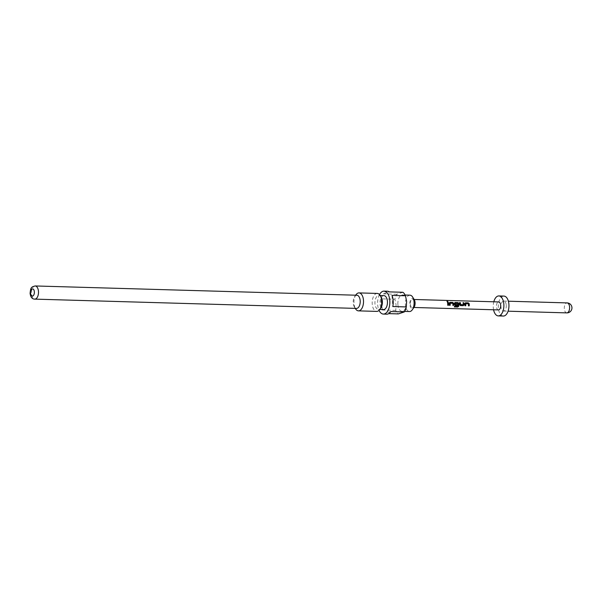 <?xml version="1.0" encoding="UTF-8"?>
<svg xmlns="http://www.w3.org/2000/svg" width="602" height="602" viewBox="0 0 602 602"><rect width="100%" height="100%" fill="white"/><g stroke="black" fill="none" stroke-linecap="round" stroke-linejoin="round"><path stroke-width="0.45" stroke-dasharray="3.01 2.26" d="M447.188 301.256L447.948 301.783M464.894 303.558L464.789 303.626A3.793 2.024 91.7 0 1 464.864 304.228A3.793 2.024 91.7 0 1 464.819 305.688L464.925 305.688M465.655 303.709L468.296 303.844A3.793 2.024 91.7 0 1 468.348 304.326A3.793 2.024 91.7 0 1 468.303 305.786L468.409 305.831M459.552 302.731L459.424 302.723A3.793 2.024 91.7 0 1 459.68 304.078A3.793 2.024 91.7 0 1 459.695 304.71L459.8 304.71M463.036 302.829L462.915 302.829A3.793 2.024 91.7 0 1 463.164 304.176A3.793 2.024 91.7 0 1 463.179 304.687L463.284 304.68M454.518 303.265L454.42 303.325A3.793 2.024 91.7 0 1 454.487 303.927A3.793 2.024 91.7 0 1 454.51 304.559L455.187 305.41M455.195 303.408L457.836 303.543A3.793 2.024 91.7 0 1 457.889 304.025A3.793 2.024 91.7 0 1 457.731 306.087L457.829 306.162M449.333 303.115L449.235 303.182A3.793 2.024 91.7 0 1 449.303 303.777A3.793 2.024 91.7 0 1 449.258 305.237L449.363 305.244M450.093 303.257L452.734 303.393A3.793 2.024 91.7 0 1 452.787 303.882A3.793 2.024 91.7 0 1 452.742 305.342L452.847 305.38M447.474 302.385L447.354 302.377A3.793 2.024 91.7 0 1 447.602 303.732A3.793 2.024 91.7 0 1 447.557 305.191L447.662 305.229M414.221 299.608A4.989 2.656 -88.3 0 0 411.189 299.111A4.989 2.656 -88.3 0 0 409.796 304.303A4.989 2.656 -88.3 0 0 413.995 307.359M409.97 295.176A8.187 4.364 -88.3 0 0 405.409 304.778A8.187 4.364 -88.3 0 0 409.495 311.535M397.899 304.559A8.187 4.364 -88.3 0 0 401.986 311.317A8.187 4.364 -88.3 0 0 406.546 301.715A8.187 4.364 -88.3 0 0 402.46 294.957A8.187 4.364 -88.3 0 0 397.899 304.559M402.888 292.279L396.899 294.25A11.483 6.118 -88.3 0 0 394.927 299.247L396.071 304.845L395.747 310.406A11.483 6.118 -88.3 0 0 398.336 313.905M379.501 294.604A11.483 6.118 -88.3 0 0 377.657 304.597A11.483 6.118 -88.3 0 0 379.049 310.346M395.747 310.406L382.24 310.015A11.483 6.118 91.7 0 1 381.036 304.695A11.483 6.118 91.7 0 1 381.42 298.855L394.927 299.247M386.77 314.176A11.483 6.118 91.7 0 1 384.828 313.514L388.749 313.627M383.925 295.62A6.991 3.725 -88.3 0 0 380.035 303.822A6.991 3.725 -88.3 0 0 383.527 309.586M381.156 297.102A6.991 3.725 -88.3 0 0 378.861 295.477A6.991 3.725 -88.3 0 0 374.963 303.671A6.991 3.725 -88.3 0 0 378.455 309.443A6.991 3.725 -88.3 0 0 380.848 307.953M356.896 295.236A6.592 3.514 -88.3 0 0 354.646 296.643A6.592 3.514 -88.3 0 0 353.223 302.972A6.592 3.514 -88.3 0 0 354.345 306.877A6.592 3.514 -88.3 0 0 356.512 308.412M377.228 293.43A8.985 4.786 -88.3 0 0 372.224 303.972A8.985 4.786 -88.3 0 0 376.709 311.392M355.917 294.822A8.985 4.786 -88.3 0 0 353.984 303.446A8.985 4.786 -88.3 0 0 355.519 308.773M493.572 309.767A9.986 5.32 91.7 0 1 493.286 307.652A9.986 5.32 91.7 0 1 493.806 301.783M503.34 316.042A9.986 5.32 91.7 0 1 498.358 307.795A9.986 5.32 91.7 0 1 503.919 296.086M506.267 305.199A4.989 2.656 91.7 0 1 503.483 311.053A4.989 2.656 91.7 0 1 500.992 306.93A4.989 2.656 91.7 0 1 503.776 301.075A4.989 2.656 91.7 0 1 506.267 305.199M410.323 304.123A3.996 2.13 -88.3 0 0 412.317 307.426A3.996 2.13 -88.3 0 0 414.545 302.738A3.996 2.13 -88.3 0 0 412.551 299.442A3.996 2.13 -88.3 0 0 410.323 304.123M498.448 309.91A3.996 2.13 91.7 0 1 496.454 306.614A3.996 2.13 91.7 0 1 498.682 301.926M396.899 294.25L383.384 293.859A11.483 6.118 91.7 0 1 387.432 291.225M383.384 293.859L389.374 291.887M391.97 295.386L392.79 306.546M390.818 311.543L384.828 313.514M382.24 310.015L381.42 298.855M457.731 306.087L454.51 306.049A3.793 2.024 91.7 0 1 454.262 306.832L454.344 306.945M459.695 304.71L460.379 305.56M35.179 285.958A6.592 3.514 -88.3 0 0 31.507 293.686A6.592 3.514 -88.3 0 0 34.796 299.126M566.813 312.882A4.989 2.656 91.7 0 1 564.322 308.758A4.989 2.656 91.7 0 1 566.602 302.979A4.989 2.656 91.7 0 1 567.107 302.904M404.664 311.4L401.986 311.317M379.779 309.481L378.455 309.443M354.345 306.877L355.27 308.375M503.483 311.053L508.088 311.189M412.317 307.426L413.92 307.471M412.551 299.442L414.146 299.487M503.776 301.075L508.381 301.211M354.646 296.643L355.654 295.206M380.178 295.514L378.861 295.477M405.138 295.033L402.46 294.957"/><path stroke-width="0.9" d="M447.61 301.993L446.947 301.301M447.692 301.873L447.248 301.09L447.986 301.73M465.752 303.649L465.609 303.762A3.793 2.024 91.7 0 1 465.662 304.251A3.793 2.024 91.7 0 1 465.617 305.711L465.722 305.756A3.996 2.13 91.7 0 0 465.767 304.213A3.996 2.13 91.7 0 0 465.707 303.701L468.394 303.784A3.996 2.13 91.7 0 1 468.454 304.296A3.996 2.13 91.7 0 1 468.409 305.831L469.206 305.854A3.996 2.13 91.7 0 0 469.251 304.319A3.996 2.13 91.7 0 0 469.176 303.686L468.243 302.874L465.451 302.791L464.894 303.558A3.996 2.13 91.7 0 1 464.97 304.191A3.996 2.13 91.7 0 1 464.925 305.733L465.722 305.756M464.789 303.626L465.361 302.896L468.153 302.979L469.071 303.754A3.793 2.024 91.7 0 1 469.146 304.349A3.793 2.024 91.7 0 1 469.101 305.808L469.206 305.854M464.925 305.688L465.617 305.711M459.552 302.731L460.229 302.753A3.793 2.024 91.7 0 1 460.477 304.1A3.793 2.024 91.7 0 1 460.492 304.612L460.598 304.604A3.996 2.13 91.7 0 0 460.583 304.07A3.996 2.13 91.7 0 0 460.319 302.64L459.522 302.618A3.996 2.13 91.7 0 1 459.785 304.048A3.996 2.13 91.7 0 1 459.8 304.71L460.477 305.605L463.269 305.681L464.082 304.83A3.996 2.13 91.7 0 0 464.067 304.168A3.996 2.13 91.7 0 0 463.803 302.746L463.006 302.723A3.996 2.13 91.7 0 1 463.269 304.145A3.996 2.13 91.7 0 1 463.284 304.68L460.598 304.604M463.036 302.829L463.713 302.851A3.793 2.024 91.7 0 1 463.961 304.206A3.793 2.024 91.7 0 1 463.976 304.83L464.082 304.83M455.293 303.348L455.15 303.461A3.793 2.024 91.7 0 1 455.202 303.95A3.793 2.024 91.7 0 1 455.217 304.462L455.323 304.454A3.996 2.13 91.7 0 0 455.308 303.912A3.996 2.13 91.7 0 0 455.247 303.4L457.934 303.483A3.996 2.13 91.7 0 1 457.994 303.995A3.996 2.13 91.7 0 1 457.829 306.162L454.608 306.125A3.996 2.13 91.7 0 1 454.344 306.945L457.693 307.043L458.686 306.305A3.996 2.13 91.7 0 0 458.874 304.018A3.996 2.13 91.7 0 0 458.799 303.385L457.874 302.573L455.074 302.49L454.518 303.265A3.996 2.13 91.7 0 1 454.593 303.897A3.996 2.13 91.7 0 1 454.615 304.559L455.293 305.455L457.58 305.515A3.996 2.13 91.7 0 0 457.648 304.582L455.323 304.454M454.42 303.325L454.984 302.595L457.776 302.678L458.701 303.453A3.793 2.024 91.7 0 1 458.769 304.055A3.793 2.024 91.7 0 1 458.589 306.222L458.686 306.305M455.029 305.38L457.58 305.515M455.217 304.462L457.543 304.589A3.793 2.024 91.7 0 1 457.475 305.477M450.191 303.197L450.048 303.318A3.793 2.024 91.7 0 1 450.1 303.799A3.793 2.024 91.7 0 1 450.055 305.259L450.161 305.304A3.996 2.13 91.7 0 0 450.206 303.769A3.996 2.13 91.7 0 0 450.153 303.257L452.839 303.333A3.996 2.13 91.7 0 1 452.892 303.844A3.996 2.13 91.7 0 1 452.847 305.38L453.645 305.402A3.996 2.13 91.7 0 0 453.69 303.867A3.996 2.13 91.7 0 0 453.615 303.235L452.681 302.422L449.89 302.339L449.333 303.115A3.996 2.13 91.7 0 1 449.408 303.747A3.996 2.13 91.7 0 1 449.363 305.282L450.161 305.304M449.235 303.182L449.799 302.452L452.591 302.528L453.517 303.303A3.793 2.024 91.7 0 1 453.584 303.905A3.793 2.024 91.7 0 1 453.539 305.364L453.645 305.402M449.363 305.244L450.055 305.259M447.474 302.385L448.151 302.4A3.793 2.024 91.7 0 1 448.4 303.754A3.793 2.024 91.7 0 1 448.355 305.214L448.46 305.252A3.996 2.13 91.7 0 0 448.505 303.717A3.996 2.13 91.7 0 0 448.242 302.294L447.444 302.272A3.996 2.13 91.7 0 1 447.707 303.694A3.996 2.13 91.7 0 1 447.662 305.229L448.46 305.252M404.664 311.4L409.495 311.535A8.187 4.364 -88.3 0 0 412.295 309.789L413.995 307.359A4.989 2.656 -88.3 0 0 415.071 302.565A4.989 2.656 -88.3 0 0 414.221 299.608L412.663 297.079A8.187 4.364 -88.3 0 0 409.97 295.176L405.138 295.033M412.295 309.789A8.187 4.364 -88.3 0 0 414.056 301.933A8.187 4.364 -88.3 0 0 412.663 297.079M406.297 306.937L406.621 301.376L405.477 295.778L391.97 295.386A11.483 6.118 91.7 0 1 393.166 300.707A11.483 6.118 91.7 0 1 392.79 306.546L406.297 306.937A11.483 6.118 -88.3 0 1 404.333 311.934L390.818 311.543A11.483 6.118 91.7 0 1 386.77 314.176L383.391 314.078A11.483 6.118 -88.3 0 0 389.795 300.609A11.483 6.118 -88.3 0 0 384.053 291.127A11.483 6.118 -88.3 0 0 379.501 294.604M388.749 313.627L398.336 313.905L404.333 311.934M379.049 310.346A11.483 6.118 -88.3 0 0 383.391 314.078M355.27 308.375L355.519 308.773A8.985 4.786 -88.3 0 0 358.468 310.865L376.709 311.392A8.985 4.786 -88.3 0 0 379.779 309.473L383.527 309.586A6.991 3.725 -88.3 0 0 387.417 301.391A6.991 3.725 -88.3 0 0 383.925 295.62L380.178 295.514M380.186 295.522A8.985 4.786 -88.3 0 1 381.721 300.849A8.985 4.786 -88.3 0 1 379.779 309.473L380.848 307.953A6.991 3.725 -88.3 0 0 382.353 301.241A6.991 3.725 -88.3 0 0 381.156 297.102L380.186 295.522A8.985 4.786 -88.3 0 0 377.228 293.43L358.988 292.903A8.985 4.786 -88.3 0 0 355.917 294.822L355.654 295.206M34.796 299.126L356.512 308.412A6.592 3.514 -88.3 0 0 360.184 300.684A6.592 3.514 -88.3 0 0 356.896 295.236L35.179 285.958C31.214 286.996 30.642 287.485 30.1 293.385C30.597 297.192 32.162 299.111 34.796 299.126A6.592 3.514 -88.3 0 0 38.468 291.398A6.592 3.514 -88.3 0 0 35.179 285.958M358.468 310.865A8.985 4.786 -88.3 0 0 363.48 300.323A8.985 4.786 -88.3 0 0 358.988 292.903M493.806 301.783A9.986 5.32 91.7 0 1 498.855 295.936A9.986 5.32 91.7 0 1 503.836 304.183A9.986 5.32 91.7 0 1 498.275 315.899A9.986 5.32 91.7 0 1 493.572 309.767M498.855 295.936L503.919 296.086A9.986 5.32 91.7 0 1 508.908 304.326A9.986 5.32 91.7 0 1 503.34 316.042L498.275 315.899M414.146 299.487L498.682 301.926A3.996 2.13 91.7 0 1 500.676 305.222A3.996 2.13 91.7 0 1 498.448 309.91L413.92 307.471M460.274 305.553L463.269 305.681M449.799 302.452L449.333 303.115M454.984 302.595L454.518 303.265M465.361 302.896L464.894 303.558M405.477 295.778A11.483 6.118 -88.3 0 0 402.888 292.279L389.374 291.887A11.483 6.118 91.7 0 0 387.432 291.225L384.053 291.127M447.662 305.191L448.355 305.214M452.847 305.342L453.539 305.364M454.39 306.832L457.693 307.043M457.61 306.922L458.589 306.222M463.171 305.643L463.976 304.83M460.65 304.672L463.231 304.74M468.409 305.793L469.101 305.808M30.551 293.099A3.597 1.911 -88.3 0 0 32.711 296.011A3.597 1.911 -88.3 0 0 34.352 291.85A3.597 1.911 -88.3 0 0 32.192 288.93A3.597 1.911 -88.3 0 0 30.551 293.099M567.325 312.807A4.989 2.656 91.7 0 1 566.813 312.882A4.989 4.989 0 0 0 571.9 307.17A4.989 4.989 0 0 0 567.107 302.904A4.989 2.656 91.7 0 1 569.597 307.02A4.989 2.656 91.7 0 1 567.325 312.807M508.088 311.189L566.813 312.882M508.381 301.211L567.107 302.904"/></g></svg>
